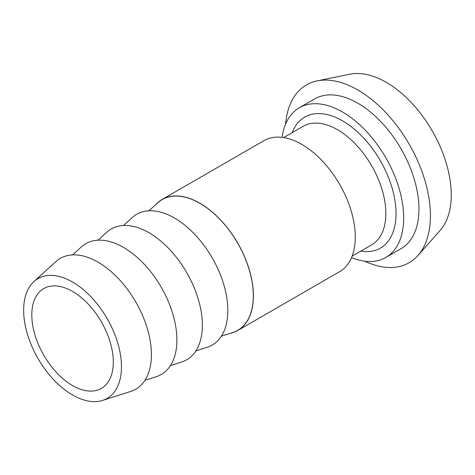 <?xml version="1.0" encoding="UTF-8"?>
<svg xmlns="http://www.w3.org/2000/svg" width="475" height="475" viewBox="0 0 475 475"><rect width="100%" height="100%" fill="white"/><g stroke="black" fill="none" stroke-linecap="round" stroke-linejoin="round"><path stroke-width="0.71" d="M282.085 137.352A86.45 49.911 60 0 1 299.327 107.754A86.45 49.911 60 0 1 365.946 130.916A86.45 49.911 60 0 1 403.679 217.912A86.45 49.911 60 0 1 385.777 257.492A86.45 49.911 60 0 1 351.518 257.622M299.327 107.754L314.61 98.931A86.45 49.911 60 0 1 381.229 122.093A86.45 49.911 60 0 1 418.962 209.089A86.45 49.911 60 0 1 401.06 248.668L385.777 257.492M285.564 124.177A102.659 59.274 60 0 1 317.157 80.887A102.659 59.274 60 0 1 391.869 119.409A102.659 59.274 60 0 1 430.427 215.709A102.659 59.274 60 0 1 417.958 255.479A102.659 59.274 60 0 1 364.675 261.197M317.157 80.887L349.879 74.219A91.883 53.046 60 0 1 416.741 108.698A91.883 53.046 60 0 1 451.25 194.887A91.883 53.046 60 0 1 440.093 230.482L417.958 255.479M123.5 225.488L132.276 217.508A75.513 43.599 60 0 1 191.757 231.349A75.513 43.599 60 0 1 227.84 310.508A75.513 43.599 60 0 1 207.195 347.284L195.896 350.894M155.806 204.571A75.644 43.676 60 0 1 162.094 199.464A75.644 43.676 60 0 1 220.382 219.729A75.644 43.676 60 0 1 253.401 295.854A75.644 43.676 60 0 1 237.737 330.481A75.644 43.676 60 0 1 230.167 333.373M148.972 210.781L157.748 202.807A75.513 43.599 60 0 1 217.223 216.642A75.513 43.599 60 0 1 253.312 295.8A75.513 43.599 60 0 1 232.667 332.577L221.368 336.187M98.028 240.196L106.804 232.216A75.513 43.599 60 0 1 166.286 246.056A75.513 43.599 60 0 1 202.368 325.209A75.513 43.599 60 0 1 181.723 361.986L170.43 365.596M72.556 254.903L81.332 246.923A75.513 43.599 60 0 1 140.814 260.757A75.513 43.599 60 0 1 176.896 339.916A75.513 43.599 60 0 1 156.257 376.693L144.958 380.303M33.939 281.562L55.86 261.624A75.513 43.599 60 0 1 115.342 275.464A75.513 43.599 60 0 1 151.424 354.623A75.513 43.599 60 0 1 130.785 391.4L102.558 400.419A69.16 39.93 -120 0 0 121.463 366.736A69.16 39.93 -120 0 0 88.415 294.233A69.16 39.93 -120 0 0 33.939 281.562A69.16 39.93 -120 0 0 37.976 358.465A69.16 39.93 -120 0 0 102.558 400.419M237.737 330.481L339.619 271.658A75.644 43.676 -120 0 0 355.288 237.031A75.644 43.676 -120 0 0 322.27 160.906A75.644 43.676 -120 0 0 263.975 140.642L162.094 199.464M113.311 362.027A57.635 33.274 -120 0 0 88.154 304.03A57.635 33.274 -120 0 0 43.742 288.586A57.635 33.274 -120 0 0 43.742 355.14A57.635 33.274 -120 0 0 101.377 388.413A57.635 33.274 -120 0 0 113.311 362.027M283.688 137.578L303.234 126.291A68.442 39.514 60 0 1 355.977 144.626A68.442 39.514 60 0 1 385.854 213.501A68.442 39.514 60 0 1 371.676 244.833L352.129 256.12M360.662 251.192A75.644 43.676 -120 0 0 396.037 213.501A75.644 43.676 -120 0 0 351.743 127.086A75.644 43.676 -120 0 0 292.22 132.65"/></g></svg>
